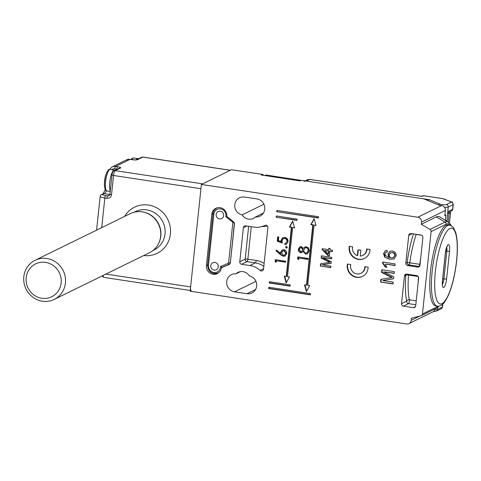 <?xml version="1.0" encoding="UTF-8"?>
<svg xmlns="http://www.w3.org/2000/svg" width="481" height="481" viewBox="0 0 481 481"><rect width="100%" height="100%" fill="white"/><g stroke="black" fill="none" stroke-linecap="round" stroke-linejoin="round"><path stroke-width="0.72" d="M300.415 180.249L299.338 180.778L264.79 175.547L265.873 175.018L300.415 180.249L300.36 180.814M445.659 220.52A5.664 0.956 6 0 0 446.813 220.274A5.664 0.956 6 0 0 447.035 220.045L448.208 207.04A5.664 0.956 -174 0 1 444.468 207.311M427.002 200.198L429.431 199.711L306.367 181.072A4.353 4.143 -116.1 0 0 303.998 181.433M442.833 198.659A2.177 0.559 98.6 0 0 442.736 198.611L423.869 195.749L421.777 196.398L309.722 179.431L307.455 179.738L305.116 180.886M429.431 199.711L439.983 204.058A3.487 0.589 6 0 0 443.404 204.714A3.487 0.589 6 0 0 446.35 204.587L451.262 202.182A2.177 0.367 6 0 0 451.076 201.882L443.933 198.936A2.177 0.367 6 0 0 442.634 198.629L423.581 195.743L421.128 196.266L423.027 195.803M242.123 214.899A9.145 8.706 63.9 0 1 234.842 207.083A9.145 8.706 63.9 0 1 239.502 197.799A9.145 8.706 63.9 0 1 244.468 197.048L256.956 198.942A9.145 8.706 63.9 0 1 264.658 206.596A9.145 8.706 63.9 0 1 260.041 216.119A9.145 8.706 63.9 0 1 255.531 216.925A9.145 8.706 63.9 0 1 253.457 218.374A9.145 8.706 63.9 0 1 248.491 219.126A9.145 8.706 63.9 0 1 242.123 214.899L263.901 204.227M223.924 266.48L221.398 267.719A7.84 7.462 63.9 0 1 217.352 273.623A7.84 7.462 63.9 0 1 213.095 274.266A7.84 7.462 63.9 0 1 206.415 265.446L211.796 214.219A7.84 7.462 63.9 0 1 215.837 208.315A7.84 7.462 63.9 0 1 220.1 207.672A7.84 7.462 63.9 0 1 226.779 216.486L233.61 221.903A2.177 2.074 63.9 0 1 234.457 223.912L230.369 262.818A2.177 2.074 63.9 0 1 229.136 264.508L229.353 264.4M450.426 225.409A42.039 10.786 98.6 0 0 446.14 224.23L431.114 231.595A2.177 2.074 -116.1 0 0 430.02 229.419L445.045 222.054A44.06 11.303 -81.4 0 1 448.262 222.114L439.838 216.967A47.908 12.296 98.6 0 0 436.339 216.901L421.314 224.266L421.536 222.132A4.353 4.143 -116.1 0 0 417.821 217.232L441.624 205.567A4.353 4.143 63.9 0 1 445.34 210.468L421.536 222.132M264.869 225.391L264.827 225.409A2.177 2.074 63.9 0 1 267.887 227.669L263.528 269.144A2.177 2.074 63.9 0 1 260.095 270.418L263.576 268.717M255.531 216.925L263.438 213.053M431.114 231.595L422.45 314.009A2.177 2.074 -116.1 0 1 420.941 315.789L411.441 318.188L411.219 320.322L419.943 316.041M347.42 264.033A10.889 10.36 -116.1 0 0 351.316 274.988A10.889 10.36 -116.1 0 0 362.452 276.449A10.889 10.36 -116.1 0 0 368.121 267.171L364.772 266.66A7.401 7.047 63.9 0 1 360.918 273.316A7.401 7.047 63.9 0 1 353.21 272.21A7.401 7.047 63.9 0 1 350.775 264.544L347.42 264.033M349.26 246.314A10.889 10.36 -116.1 0 0 353.282 257.125A10.889 10.36 -116.1 0 0 364.333 258.519A10.889 10.36 -116.1 0 0 370.003 249.459L366.648 248.948A7.395 7.035 63.9 0 1 362.8 255.381A7.395 7.035 63.9 0 1 360.257 256.054L360.864 250.24L357.954 249.801L357.341 255.609A7.395 7.035 63.9 0 1 352.615 246.825L349.26 246.314M309.668 285.642L307.702 285.341L314.033 225.15L315.993 225.445L314.081 218.651L310.822 224.663L312.782 224.958L306.457 285.155L304.497 284.854L306.409 291.654L309.668 285.642M289.442 276.936L287.476 276.641L292.64 227.549L294.6 227.844L292.688 221.05L289.43 227.062L291.39 227.357L286.231 276.455L284.265 276.154L286.183 282.948L289.442 276.936M330.868 266.131L330.706 267.634L320.304 266.059L320.538 263.792L329.671 262.265L321.146 258.038L321.38 255.796L331.788 257.371L331.625 258.874L322.823 257.545L331.331 261.724L331.162 263.299L322.06 264.797L330.868 266.131M298.593 259.644L297.595 258.856L297.799 256.884L308.207 258.459L308.105 259.415L298.767 258.002L298.593 259.644M287.007 247.943L286.345 248.124L285.576 247.108L286.532 246.35L287.307 247.366L286.345 248.124L286.832 248.052M286.057 246.41L286.532 246.35M276.1 262.422L275.102 261.634L275.306 259.662L285.714 261.237L285.612 262.193L276.274 260.78L276.1 262.422M276.755 211.7L318.374 218.001L318.512 216.721L276.888 210.419L276.755 211.7L318.398 217.773M276.172 217.25L296.981 220.4L297.12 219.12L276.304 215.969L276.172 217.25L297.005 220.172M290.073 286.141L290.205 284.86L269.396 281.71L269.264 282.99L290.073 286.141M310.299 294.841L310.437 293.56L268.813 287.259L268.681 288.54L310.299 294.841M382.672 262.037L395.154 263.925L394.985 265.566L385.257 264.093L386.784 267.328L385.311 267.105L382.557 263.089L382.672 262.037M434.974 308.964A4.353 4.143 63.9 0 1 432.774 311.935L408.97 323.599A4.353 4.143 -116.1 0 1 406.607 323.96L190.175 291.179L201.395 184.451L417.821 217.232M408.97 323.599A4.353 4.143 -116.1 0 0 411.219 320.322M430.02 229.419L421.314 224.266M234.506 291.823A9.145 8.706 63.9 0 1 226.81 284.163A9.145 8.706 63.9 0 1 231.427 274.645A9.145 8.706 63.9 0 1 235.93 273.833A9.145 8.706 63.9 0 1 238.005 272.39A9.145 8.706 63.9 0 1 249.338 275.866A9.145 8.706 63.9 0 1 256.62 283.676A9.145 8.706 63.9 0 1 251.96 292.959A9.145 8.706 63.9 0 1 246.993 293.711L234.506 291.823L255.94 281.319M221.398 267.719L229.136 264.508M417.658 267.081L418.975 266.438L408.988 264.923L407.672 265.572L417.658 267.081A2.177 2.074 63.9 0 0 419.961 265.265L422.877 237.512A2.177 2.074 63.9 0 0 421.025 235.065L411.033 233.55A2.177 2.074 63.9 0 0 408.73 235.371L405.814 263.119L407.13 262.476L419.769 264.285A47.908 12.296 -81.4 0 1 420.683 258.435M407.672 265.572A2.177 2.074 63.9 0 1 405.814 263.119M406.313 274.092A2.177 2.074 -116.1 0 0 405.784 275.282L404.467 275.926L401.551 303.673L406.643 301.178A50.084 12.855 -81.4 0 1 405.784 275.282A2.177 0.637 -176 0 1 408.489 275.024A47.908 12.296 98.6 0 0 409.313 299.795A2.177 1.708 -10.9 0 0 406.643 301.178A2.177 2.074 -116.1 0 0 408.501 303.631L403.409 306.126L413.395 307.642L415.446 306.637M404.467 275.926A2.177 2.074 63.9 0 1 406.77 274.11L416.762 275.619A2.177 2.074 63.9 0 1 418.614 278.072L415.698 305.82A2.177 2.074 63.9 0 1 413.395 307.642M403.409 306.126A2.177 2.074 63.9 0 1 401.551 303.673M263.816 266.39A19.601 18.651 -116.1 0 0 255.363 262.885L247.042 261.628L241.63 264.279L249.958 265.536A19.601 18.651 63.9 0 1 260.095 270.418M241.63 264.279A2.177 2.074 63.9 0 1 239.772 261.826L245.184 259.175L248.641 226.304M246.747 226.016L243.362 227.675L239.772 261.826M243.362 227.675A2.177 2.074 63.9 0 1 245.671 225.854L253.992 227.116A19.601 18.651 63.9 0 0 264.64 225.505A19.601 18.651 63.9 0 0 264.827 225.409M393.242 282.149L393.049 283.958L380.567 282.064L380.85 279.347L391.805 277.513L381.577 272.444L381.86 269.751L394.348 271.645L394.155 273.448L383.591 271.849L393.795 276.864L393.596 278.752L382.678 280.549L393.242 282.149M383.561 253.583L385.365 250.721L387.151 250.367L387.139 252.032L385.792 252.435L384.986 253.908L385.209 255.363L389.207 257.521L387.89 254.16L389.887 251.292L392.34 250.986C394.901 251.503 396.188 253.066 396.188 255.682L394.041 258.94L389.706 259.265L384.632 257.076L383.561 253.583L385.552 250.643M386.405 252.11L385.792 252.435M280.393 254.629L275.98 250.727L276.617 250.072L280.525 253.529L280.543 252.411L282.221 249.946L283.958 249.711C285.906 250.198 286.85 251.467 286.796 253.529L285.155 256L283.285 256.283L280.393 254.629L280.754 254.455L276.341 250.547L275.98 250.727M277.248 241.191L277.711 236.808L278.776 236.971L278.397 240.602L281.072 241.594L281 240.302L282.732 237.716L284.758 237.464C287.013 237.975 288.107 239.4 288.035 241.739L286.351 244.222L284.758 244.552L284.86 243.59L285.792 243.368L286.971 241.522C287.001 239.839 286.219 238.804 284.62 238.414L283.303 238.582L282.052 240.638L282.335 243.073L277.248 241.191L277.609 241.011L278.048 236.862M301.353 246.579L303.373 248.424L304.828 247L306.355 246.777L308.423 247.913L309.271 250.92L307.485 253.758L305.675 254.04L303.048 251.503L301.948 252.531L300.679 252.729C299.014 252.188 298.232 251.01 298.334 249.2L299.904 246.813L301.353 246.579M332.533 250.258L332.389 251.623L329.858 251.238L329.365 255.892L328.03 255.694L322.162 249.657L322.264 248.701L328.667 249.669L328.812 248.304L330.14 248.503L330.002 249.873L332.533 250.258M235.93 273.833L240.422 271.633M448.827 222.499L449.549 221.392A2.177 2.014 48.4 0 1 448.989 222.631L449.001 222.619C449.254 222.084 448.478 223.653 448.887 222.727L448.887 222.727M448.112 222.018L449.007 213.528L450.45 212.824A2.177 0.367 6 0 0 450.535 212.734A2.177 0.367 6 0 0 448.971 212.211L448.959 212.211M445.328 220.316L445.881 215.061L444.799 215.59L445.34 210.468M263.474 175.349A1.305 1.245 -116.1 0 0 262.41 174.417L231.445 169.727L201.395 184.451M262.41 174.417L261.207 175.006L300.168 180.904L301.371 180.315L423.737 198.851L439.129 205.189L441.624 205.567M444.871 214.911L445.881 215.061M449.007 213.528L447.739 213.336M393.073 283.73L380.567 282.064M380.928 281.89L381.199 279.293M381.577 272.444L381.938 272.27L392.165 277.339L391.805 277.513M381.938 272.27L382.197 269.805M394.179 273.22L383.591 271.849M393.608 278.637L382.678 280.549M395.009 265.338L385.257 264.093M386.718 267.087L385.311 267.105M385.672 266.925L382.918 262.915L382.557 263.089M382.918 262.915L383.008 262.085M387.5 251.858L386.153 252.254M387.89 254.16L388.251 253.98L389.568 257.341L389.207 257.521M388.251 253.98L390.067 251.208M394.216 258.85L389.706 259.265M390.067 259.085L384.632 257.076M384.992 256.902L383.922 253.403M393.386 257.606L395.093 255.417C395.087 253.721 394.246 252.735 392.574 252.459L390.53 252.832L389.279 254.828C389.231 256.493 389.995 257.509 391.582 257.876L393.386 257.606L394.733 255.591C394.727 253.896 393.885 252.916 392.213 252.639L390.53 252.832M392.574 252.459L392.213 252.639M395.093 255.417L394.733 255.591M269.15 287.313L269.041 288.366L310.323 294.619M269.041 288.366L268.681 288.54M269.733 281.758L269.625 282.816L290.097 285.912M269.625 282.816L269.264 282.99M276.641 216.017L276.533 217.069M277.224 210.468L277.116 211.52M276.148 261.995L275.102 261.634M275.463 261.46L275.643 259.71M285.636 261.965L276.274 260.78M276.341 250.547L276.719 250.162M280.543 252.411L280.904 252.236L280.886 253.355L280.525 253.529M280.904 252.236L282.401 249.867M285.329 255.904L283.285 256.283M283.646 256.102L280.754 254.455M284.487 255.183L286.093 253.138L284.277 250.499L282.858 250.829L281.589 252.772L283.423 255.327L284.487 255.183L285.732 253.319L283.916 250.679L282.858 250.829M284.277 250.499L283.916 250.679M286.093 253.138L285.732 253.319M286.706 247.949L285.936 246.927L285.576 247.108M285.936 246.927L286.237 246.35M281 240.302L281.361 240.127L281.433 241.414L281.072 241.594M281.361 240.127L282.912 237.638M286.532 244.126L284.758 244.552M285.119 244.372L285.203 243.554M285.792 243.368L286.971 241.522M287.331 241.342C287.361 239.664 286.58 238.624 284.98 238.233L284.62 238.414M284.98 238.233L283.303 238.582M282.251 242.731L277.609 241.011M298.641 259.217L297.595 258.856M297.955 258.676L298.136 256.932M308.129 259.187L298.767 258.002M305.008 246.915L303.373 248.424M307.666 253.661L305.675 254.04M306.036 253.866L303.409 251.329L303.048 251.503M302.122 252.435L300.679 252.729M301.04 252.555C299.374 252.014 298.593 250.835 298.695 249.02L298.334 249.2M298.695 249.02L300.09 246.729M306.926 252.91L308.562 250.571C308.7 249.02 308.056 248.016 306.631 247.565L305.201 247.907L303.806 250.018C303.697 251.593 304.365 252.615 305.808 253.09L306.926 252.91L308.201 250.745C308.339 249.194 307.696 248.19 306.271 247.739L305.201 247.907M301.581 251.641L303.096 249.705L301.581 247.354L300.439 247.661L299.398 249.411L300.793 251.773L301.581 251.641L302.735 249.88L301.22 247.529L300.439 247.661M301.581 247.354L301.22 247.529M303.096 249.705L302.735 249.88M306.631 247.565L306.271 247.739M308.562 250.571L308.201 250.745M330.73 267.406L320.304 266.059M320.665 265.879L320.887 263.732M321.146 258.038L321.506 257.864L330.032 262.085L329.671 262.265M321.506 257.864L321.717 255.844M331.649 258.652L322.823 257.545M331.175 263.179L322.06 264.797M332.413 251.395L329.858 251.238M329.389 255.664L328.03 255.694M328.391 255.513L322.523 249.483L322.162 249.657M322.523 249.483L322.601 248.749M329.148 248.352L328.667 249.669M328.21 254.004L328.571 253.824L328.884 250.86L324.771 250.469L328.21 254.004L328.523 251.04L324.771 250.469M328.884 250.86L328.523 251.04M284.698 276.22L286.448 282.455M292.779 221.368L289.79 226.882L291.751 227.182L286.592 276.274L286.231 276.455M291.751 227.182L291.39 227.357M289.79 226.882L289.43 227.062M292.64 227.549L294.528 227.603M304.924 284.92L306.68 291.155M314.171 218.975L311.183 224.489L313.143 224.783L306.818 284.974L306.457 285.155M313.143 224.783L312.782 224.958M311.183 224.489L310.822 224.663M314.033 225.15L315.927 225.204M349.585 246.362A10.889 10.36 -116.1 0 0 353.649 256.956A10.889 10.36 -116.1 0 0 364.514 258.429M367.009 249.002A7.395 7.035 63.9 0 1 363.155 255.201L362.8 255.381M358.291 249.849L357.702 255.435L357.341 255.609M365.133 266.721A7.401 7.047 63.9 0 1 361.279 273.142L360.918 273.316M347.733 264.081A10.889 10.36 -116.1 0 0 351.683 274.819A10.889 10.36 -116.1 0 0 362.632 276.359M420.063 264.334L419.769 264.285A2.177 0.559 98.6 0 1 418.975 266.438A2.177 2.074 -116.1 0 0 419.438 266.456M421.723 235.305L416.179 234.463A2.177 1.178 18.4 0 1 415.217 234.187M214.105 270.13A3.92 3.728 -116.1 0 0 218.212 265.728A3.92 3.728 -116.1 0 0 212.782 262.77A3.92 3.728 -116.1 0 0 214.105 270.13M219.486 218.903A3.92 3.728 -116.1 0 0 223.593 214.502A3.92 3.728 -116.1 0 0 218.164 211.538A3.92 3.728 -116.1 0 0 219.486 218.903M222.132 267.358A7.624 7.251 63.9 0 0 222.15 267.214L228.998 264.376L222.15 267.214L220.575 266.48L228.132 263.347A0.872 0.83 -116.1 0 0 228.631 262.668L232.822 222.775A0.872 0.83 -116.1 0 0 232.485 221.975L225.811 216.684A6.313 6.012 -116.1 0 0 220.538 208.868A6.313 6.012 -116.1 0 0 213.853 214.147L208.471 265.374A6.313 6.012 -116.1 0 0 214.207 272.523A6.313 6.012 -116.1 0 0 220.575 266.48M105.898 274.08L190.626 286.91L200.95 188.72L113.546 175.487L111.526 194.697A4.353 4.143 -116.1 0 1 106.914 198.334L104.834 198.022L101.719 227.621M230.447 170.28A4.353 1.118 98.6 0 0 230.243 170.316L202.597 183.862L115.193 170.629A4.353 1.118 98.6 0 0 113.546 175.487A2.177 0.367 6 0 1 111.977 174.964L109.957 194.174A2.177 0.367 6 0 0 111.526 194.697M190.626 286.91A4.353 1.118 98.6 0 0 191.179 290.626M35.047 260.299L130.249 213.642A21.777 20.725 63.9 0 1 142.075 211.85A21.777 20.725 63.9 0 1 160.407 230.08A21.777 20.725 63.9 0 1 149.417 252.753L54.209 299.404A21.777 20.725 63.9 0 1 42.382 301.196A21.777 20.725 63.9 0 1 24.05 282.966A21.777 20.725 63.9 0 1 35.047 260.299A21.777 20.725 63.9 0 1 46.873 258.507A21.777 20.725 63.9 0 1 65.206 276.737A21.777 20.725 63.9 0 1 54.209 299.404M41.781 298.25A18.29 17.406 -116.1 0 0 61.147 282.972A18.29 17.406 -116.1 0 0 45.551 262.392A18.29 17.406 -116.1 0 0 26.184 277.675A18.29 17.406 -116.1 0 0 41.781 298.25M447.937 224.958A40.939 10.504 98.6 0 0 430.507 270.977A40.939 10.504 98.6 0 0 435.678 305.916L437.343 306.169A40.939 10.504 -81.4 0 1 432.172 271.23A40.939 10.504 -81.4 0 1 449.603 225.21L447.937 224.958M434.74 309.794A5.664 0.956 6 0 0 437.439 309.493L442.352 307.088L442.646 304.239M437.65 307.485L437.439 309.493A2.177 2.074 -116.1 0 1 436.315 311.135L441.227 308.73A2.177 2.074 -116.1 0 0 442.352 307.088A4.353 0.74 6 0 0 442.52 306.914L442.815 304.082M447.715 211.736L452.627 209.325L453.12 204.629L448.208 207.04A2.177 2.074 -116.1 0 0 446.35 204.587M421.789 196.368L309.824 179.407A2.177 0.559 -81.4 0 0 309.722 179.431L306.367 181.072M452.795 209.151L451.503 210.967A2.177 2.074 -116.1 0 0 452.627 209.325A4.353 0.74 6 0 0 452.795 209.151L453.288 204.455A4.353 0.74 -174 0 1 453.12 204.629A2.177 2.074 -116.1 0 0 451.262 202.182M451.076 201.882A2.177 1.858 112.4 0 1 451.683 202.002L442.736 198.611A2.177 0.559 98.6 0 0 442.634 198.629M444.534 199.056A2.177 1.858 112.4 0 0 443.933 198.936M438.389 204.888A2.177 1.858 -67.6 0 1 439.983 204.058M307.461 179.738L309.824 179.407A2.177 0.559 -81.4 0 1 309.914 179.455M446.14 224.23A2.177 2.074 63.9 0 0 445.045 222.054L436.339 216.901M212.939 213.66L211.796 214.219M207.551 264.893L206.415 265.446M415.812 304.738L408.501 303.631A2.177 0.559 -81.4 0 0 409.325 301.202A2.177 0.559 -81.4 0 0 409.313 299.795L416.221 300.847M418.193 282.082A47.908 12.296 -81.4 0 1 418.452 276.966M418.181 276.491L408.489 275.024A2.177 0.559 -81.4 0 0 408.507 274.368M246.993 293.711L255.597 289.496M450.535 212.734L449.633 221.302A2.177 0.367 6 0 1 449.549 221.392L450.45 212.824M422.45 314.009L437.476 306.644A42.039 10.786 98.6 0 0 438.185 306.229M416.221 234.337A2.177 0.559 98.6 0 1 416.179 234.463A47.908 12.296 98.6 0 0 409.782 262.776A2.177 0.559 98.6 0 1 408.988 264.923A2.177 2.074 -116.1 0 1 407.13 262.476A50.084 12.855 -81.4 0 1 413.48 233.922M412.109 233.718L408.73 235.371M251.28 226.707L247.865 259.199L256.193 260.455A2.177 0.559 98.6 0 1 255.363 262.885L249.958 265.536M256.193 260.455A21.777 20.725 63.9 0 1 264.135 263.384M267.394 226.016A21.777 20.725 63.9 0 1 262.073 226.521M390.253 276.407L389.893 276.587M328.433 261.315L328.072 261.49M421.326 315.65L436.351 308.285A2.177 2.074 -116.1 0 0 437.476 306.644M247.042 261.628A2.177 0.559 98.6 0 0 247.865 259.199A2.177 0.367 -174 0 0 245.184 259.175A2.177 2.074 -116.1 0 0 247.042 261.628M106.71 172.661A28.307 28.307 0 0 0 104.563 186.856A10.047 2.579 -81.4 0 1 106.71 172.661C107.852 170.49 108.616 169.486 109.001 169.637L110.215 169.438A10.889 2.796 98.6 0 0 109.71 169.528A10.889 2.796 98.6 0 0 105.694 180.736A10.889 2.796 98.6 0 0 106.956 190.969L110.245 191.468M110.305 190.897A10.889 2.796 -81.4 0 1 110.101 179.605A10.889 2.796 -81.4 0 1 113.859 170.16A10.889 2.796 -81.4 0 1 114.364 170.064L115.043 170.304M217.502 207.744L216.895 208.039C214.598 209.247 213.269 211.183 212.915 213.835L212.969 213.78A7.624 7.251 63.9 0 1 216.895 208.039A7.624 7.251 63.9 0 1 217.719 207.702M207.582 265.007L212.915 213.835L213.853 214.147M218.993 272.517A7.624 7.251 63.9 0 1 218.218 272.955A7.624 7.251 63.9 0 1 214.081 273.581M234.397 223.112L230.393 262.608M228.631 262.668L230.237 262.68A2.177 2.074 63.9 0 1 229.004 264.37A1.305 0.403 67.5 0 1 228.998 264.376L229.906 263.931M228.132 263.347A1.305 0.403 67.5 0 0 228.998 264.376M218.825 272.661L218.218 272.955C211.784 274.525 208.219 271.891 207.533 265.061L208.471 265.374M232.822 222.775L234.301 222.829M232.485 221.975L232.954 221.386M144.09 212.259A21.338 20.31 63.9 0 1 160.828 235.991A21.338 20.31 63.9 0 1 158.989 242.658M152.928 250.547L154.028 250.006A21.338 20.31 -116.1 0 0 165.031 233.928A21.338 20.31 -116.1 0 0 156.247 213.889A21.338 20.31 -116.1 0 0 135.251 211.676L134.145 212.217M124.603 216.408A25.697 24.453 63.9 0 1 153.649 206.433A25.697 24.453 63.9 0 1 170.4 233.97A25.697 24.453 63.9 0 1 143.771 255.519M230.243 170.316L142.839 157.077L137.434 159.728A4.353 0.74 6 0 1 132.071 159.686L129.99 159.373L115.56 166.444L117.641 166.757A2.177 0.559 98.6 0 0 116.817 169.186L114.737 168.873A4.353 4.143 -116.1 0 0 111.682 169.661M120.605 167.977A2.177 2.074 -116.1 0 0 119.42 168.158L114.009 170.803A2.177 2.074 -116.1 0 1 115.193 170.629L120.605 167.977A4.353 0.74 6 0 0 117.641 166.757M109.902 194.498L104.203 193.633L102.7 194.372A4.353 0.74 6 0 0 105.658 195.593L107.738 195.905L109.734 194.925M106.367 190.783A14.153 3.632 -81.4 0 1 104.203 193.633A2.177 2.074 -116.1 0 0 103.018 193.813L101.515 194.552C101.184 194.438 100.727 195.07 100.138 196.452A6.536 1.106 -174 0 0 104.834 198.022A2.177 0.559 98.6 0 1 105.658 195.593M116.793 169.444L116.817 169.186A2.177 0.367 -174 0 1 117.19 169.246M129.99 159.373A6.536 6.217 -116.1 0 0 126.437 159.908L130.086 159.355A2.177 0.559 98.6 0 0 129.99 159.373M109.349 169.498L112.013 166.979A6.536 6.217 63.9 0 1 115.56 166.444A2.177 0.559 98.6 0 0 114.737 168.873M141.661 157.257L143.043 157.04A4.353 1.118 98.6 0 0 142.839 157.077A2.177 2.074 63.9 0 0 141.661 157.257L136.363 159.854M103.144 275.427A4.353 1.118 98.6 0 0 103.776 277.393L190.254 290.488M130.183 159.403A2.177 0.559 98.6 0 0 130.086 159.355L132.173 159.668A2.177 0.559 98.6 0 0 132.071 159.686M132.263 159.716A2.177 0.559 98.6 0 0 132.173 159.668L136.249 159.908M136.382 159.848A2.177 2.074 63.9 0 1 137.434 159.728M102.7 194.372A2.177 2.074 -116.1 0 0 101.515 194.552M110.047 194.083A2.177 0.367 6 0 0 109.957 194.174L108.922 195.725A2.177 2.074 63.9 0 1 107.738 195.905A2.177 0.559 98.6 0 0 106.914 198.334M112.061 174.874A2.177 0.367 6 0 0 111.977 174.964C112.025 174.399 112.71 170.821 114.009 170.803M136.165 159.878A10.889 2.796 -81.4 0 1 137.806 158.58L138.48 158.814M131.036 159.5L131.926 158.483L133.658 157.948A10.889 2.796 98.6 0 0 131.8 159.614M456.547 260.882A38.33 9.836 98.6 0 0 449.915 228.499A38.33 9.836 98.6 0 0 435.389 271.254A38.33 9.836 98.6 0 0 442.021 303.637A38.33 9.836 98.6 0 0 456.547 260.882M449.531 251.166L446.615 278.914A7.624 1.954 -81.4 0 1 443.729 287.416A7.624 1.954 -81.4 0 1 442.406 280.976L445.322 253.222A7.624 1.954 -81.4 0 1 448.214 244.721A7.624 1.954 -81.4 0 1 449.531 251.166A2.177 0.367 -174 0 1 446.849 251.142A5.441 1.395 98.6 0 0 446.741 247.312M445.725 250.974L446.849 251.142L443.933 278.89L442.718 278.709M442.412 284.403A5.441 1.395 98.6 0 0 443.933 278.89A2.177 0.367 -174 0 0 446.615 278.914M446.975 246.416L447.33 246.206C447.108 245.569 446.464 247.877 445.406 253.138A2.177 0.367 -174 0 1 445.322 253.222M445.406 253.138L442.49 280.886A2.177 0.367 -174 0 1 442.406 280.976M447.035 220.045L446.633 221.116M447.799 212.782L451.503 210.967M451.683 202.002C451.936 201.503 452.471 202.321 453.288 204.455M442.52 306.914L441.227 308.73M436.315 311.135L433.417 311.538M436.351 308.285L439.141 306.126M451.31 225.781L450.042 223.725L448.262 222.114M448.989 222.631A2.177 2.177 0 0 0 449.633 221.302M110.215 169.438L114.364 170.064M104.563 186.856C105.032 189.779 105.826 191.155 106.956 190.969M112.013 166.979L126.437 159.908M96.597 230.134L100.138 196.452M143.043 157.04L230.351 170.262M103.776 277.393L101.96 276.01M105.291 189.67L103.006 193.819M133.658 157.948L137.806 158.58M437.343 306.169C437.932 306.553 439.363 306.175 441.642 305.038C443.753 302.982 444.125 304.046 448.545 294.901C452.459 285.504 455.158 274.134 456.649 260.78C457.888 248.569 457.545 239.039 455.615 232.197L453.361 227.549C451.557 225.817 450.306 225.036 449.603 225.21M442.49 280.886L442.37 285.329"/></g></svg>
